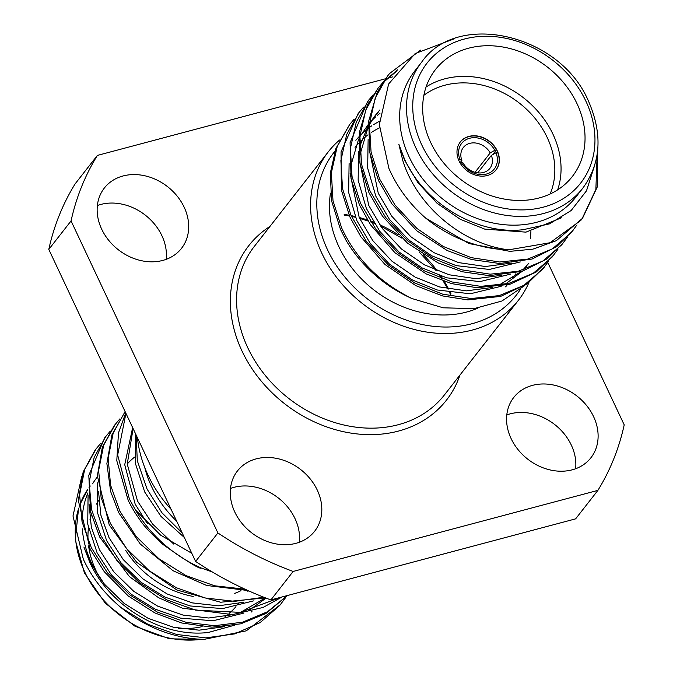<?xml version="1.0" encoding="UTF-8"?>
<svg xmlns="http://www.w3.org/2000/svg" width="673" height="673" viewBox="0 0 673 673"><rect width="100%" height="100%" fill="white"/><g stroke="black" fill="none" stroke-linecap="round" stroke-linejoin="round"><path stroke-width="1.01" d="M461.863 160.443A16.884 13.796 -142 0 1 463.318 147.522A16.884 13.796 -142 0 1 490.205 152.906L494.832 150.289A20.745 16.951 38 0 0 469.577 138.285A20.745 16.951 38 0 0 459.979 159.56L461.863 160.443L460.467 162.235M475.029 172.313L490.205 152.906M496.009 152.779L491.374 155.404A16.884 13.796 -142 0 1 489.927 168.326A16.884 13.796 -142 0 1 463.041 162.942L461.148 162.058A20.745 16.951 38 0 0 486.411 174.063A20.745 16.951 38 0 0 496.009 152.779L497.641 152.35A22.672 18.533 -142 0 1 495.942 170.025M459.07 161.032A22.672 18.533 38 0 0 476.896 175.502A22.672 18.533 38 0 0 496.026 169.916A22.672 18.533 38 0 0 497.263 150.87A22.672 18.533 38 0 0 479.428 136.4A22.672 18.533 38 0 0 460.298 141.986A22.672 18.533 38 0 0 459.07 161.032M334.893 151.24A115.79 94.615 38 0 0 327.541 249.809A115.79 94.615 38 0 0 422.577 324.596A115.79 94.615 38 0 0 520.313 289.516M528.911 282.576A120.618 98.561 -142 0 1 518.37 300.351A120.618 98.561 -142 0 1 416.612 330.056A120.618 98.561 -142 0 1 321.77 253.082A120.618 98.561 -142 0 1 328.331 151.77A120.618 98.561 -142 0 1 339.596 140.018M137.435 437.778A120.618 98.561 38 0 0 148.068 475.231A120.618 98.561 38 0 0 171.127 509.385M477.939 308.108A102.279 83.578 -142 0 1 338.923 246.781A102.279 83.578 -142 0 1 330.502 193.159M530.904 231.293A102.279 83.578 -142 0 1 530.282 238.822M557.656 189.862A86.842 70.959 38 0 0 553.013 134.306A86.842 70.959 38 0 0 426.076 86.985M423.881 95.305A82.022 67.022 -142 0 1 547.242 137.578A82.022 67.022 -142 0 1 550.11 194.009M430.72 142.541A86.842 70.959 -142 0 1 435.448 69.597A86.842 70.959 -142 0 1 508.704 48.212A86.842 70.959 -142 0 1 576.997 103.634A86.842 70.959 -142 0 1 572.269 176.578A86.842 70.959 -142 0 1 499.004 197.963A86.842 70.959 -142 0 1 430.72 142.541M582.717 188.28L575.869 197.046A102.279 83.578 -142 0 1 489.582 222.233A102.279 83.578 -142 0 1 409.15 156.96A102.279 83.578 -142 0 1 414.719 71.044L421.567 62.278A102.279 83.578 38 0 0 416.007 148.195A102.279 83.578 38 0 0 496.43 213.467A102.279 83.578 38 0 0 582.717 188.28C600.922 163.346 602.882 134.381 588.589 101.387C560.163 33.633 456.883 10.457 421.567 62.278M354.065 119.289L349.682 124.463L337.215 146.537L331.36 172.784L333 200.773L341.573 227.752C355.975 258.861 379.454 282.467 411.994 298.56L443.162 307.805L473.994 308.646L501.965 300.999L524.814 285.47M411.994 298.56A120.618 98.561 -142 0 1 346.115 240.446L340.42 229.224L331.596 200.899L330.3 173.18L335.894 148.447L349.682 124.455M594.267 166.551L586.494 190.812L571.158 210.523L549.496 223.865L523.274 229.678C477.855 235.272 424.73 203.852 404.675 159.493L398.845 144.232L402.799 160.561C417.193 206.804 463.268 244.627 508.746 249.818L549.984 242.751L580.74 220.492L582.54 218.271L597.271 186.959L597.759 149.356M508.746 249.818A120.618 98.561 38 0 1 425.656 218.077C409.445 203.826 397.196 187.279 388.91 168.418L379.362 124.623L388.615 84.007L415.165 53.562L454.687 38.664M420.6 50.122L389.633 73.45L387.749 75.771L375.282 97.854L369.427 124.101L371.067 152.081L379.639 179.06L395.059 205.114L416.932 228.458L443.28 246.486L471.235 257.65L499.736 261.999L527.783 259.088L552.382 248.842L571.226 232.656L576.971 224.908M387.749 75.771L377.191 92.285L368.754 120.879L369.679 152.275L378.487 180.541L391.846 203.776L416.856 230.856L447.267 250.575L471.664 259.551L499.677 263.505L532.099 259.021L556.764 246.587L573.026 230.444M382.626 82.771L378.234 87.944L365.759 110.027L359.912 136.274L361.552 164.254L370.125 191.233L385.545 217.286L407.409 240.631L433.757 258.659L461.712 269.823L490.222 274.172L518.269 271.261L542.867 261.015L561.711 244.829L567.457 237.081M378.234 87.944L367.567 104.668L359.298 132.573L360.013 163.606L368.972 192.705L382.542 216.243L407.493 243.155L437.972 262.849L462.309 271.766L489.254 275.661L522.189 271.32L547.208 258.785L563.511 242.617M373.111 94.935L368.711 100.117L356.244 122.2L350.397 148.447L352.029 176.427L360.61 203.406L376.022 229.459L397.894 252.804L424.242 270.832L452.197 281.995L480.707 286.345L508.754 283.434L533.344 273.188L552.188 257.002L557.934 249.254M368.711 100.117L367.559 101.598L350.078 142.659L351.062 178.841L359.449 204.886L370.52 224.799L394.975 252.745L426.194 273.911L451.6 283.627L476.972 287.716L509.798 284.334L536.255 271.993L553.997 254.781M363.588 107.108L359.197 112.29L346.73 134.364L340.875 160.611L342.515 188.6L351.087 215.579L366.507 241.632L388.38 264.977L414.728 283.005L442.683 294.168L471.193 298.518L499.231 295.607L523.83 285.36L542.674 269.175L548.419 261.427M359.197 112.282L358.044 113.771L341.051 151.862L341.329 189.904L349.935 217.051L360.905 236.82L384.981 264.489L415.847 285.663L442.674 295.952L467.794 299.906L500.628 296.406L527.136 283.88L544.474 266.954M543.893 267.694L547.772 262.117M397.676 69.815L383.265 82.081M396.54 71.271L382.76 82.872M382.113 83.553L378.108 88.129M97.375 205.526A48.969 40.018 -142 0 1 161.899 235.701A48.969 40.018 -142 0 1 166.206 259.341M184.166 207.225A48.969 40.018 -142 0 1 181.5 248.354A48.969 40.018 -142 0 1 140.186 260.417A48.969 40.018 -142 0 1 101.682 229.165A48.969 40.018 -142 0 1 104.349 188.028A48.969 40.018 -142 0 1 145.654 175.973A48.969 40.018 -142 0 1 184.166 207.225M230.494 488.43A48.969 40.018 -142 0 1 295.018 518.605A48.969 40.018 -142 0 1 299.334 542.245M317.286 490.129A48.969 40.018 -142 0 1 314.627 531.258A48.969 40.018 -142 0 1 273.314 543.321A48.969 40.018 -142 0 1 234.81 512.069A48.969 40.018 -142 0 1 237.468 470.932A48.969 40.018 -142 0 1 278.782 458.877A48.969 40.018 -142 0 1 317.286 490.129M506.794 414.93A48.969 40.018 -142 0 1 571.318 445.105A48.969 40.018 -142 0 1 575.625 468.745M593.586 416.629A48.969 40.018 -142 0 1 590.919 457.758A48.969 40.018 -142 0 1 549.614 469.821A48.969 40.018 -142 0 1 511.101 438.569A48.969 40.018 -142 0 1 513.768 397.432A48.969 40.018 -142 0 1 555.082 385.377A48.969 40.018 -142 0 1 593.586 416.629M176.663 521.138A102.279 83.578 -142 0 1 151.518 486.461A102.279 83.578 -142 0 1 144.745 467.508M125.742 550.421A86.842 70.959 38 0 0 193.244 596.446M234.742 593.367A86.842 70.959 38 0 0 240.976 590.658M235.929 606.667A86.842 70.959 -142 0 1 229.098 613.431M227.23 614.929A86.842 70.959 -142 0 1 225.06 616.527M202.127 626.63A86.842 70.959 -142 0 1 178.522 628.313M99.04 576.534A86.842 70.959 -142 0 1 96.003 570.637A86.842 70.959 -142 0 1 88.6 545.887M105.266 585.216A102.279 83.578 -142 0 1 91.57 563.141A102.279 83.578 -142 0 1 82.316 528.835M82.089 521.912A102.279 83.578 -142 0 1 87.944 492.863M92.563 483.837A102.279 83.578 -142 0 1 97.131 477.233M136.156 435.061L137.292 460.702L147.042 489.002L161.89 512.708L182.181 532.881M234.347 625.259L208.344 632.469C162.925 638.054 109.8 606.642 89.745 562.283L83.915 547.023L89.98 561.98L104.239 583.979L124.244 603.496L148.195 618.344L173.466 627.253L199.149 630.172L224.513 626.656M285.613 597.59L279.766 605.431L260.165 622.575L234.742 633.89L205.854 637.869L176.595 634.479L148.102 624.384L121.09 607.618C104.517 593.822 91.932 577.703 83.334 559.255L72.995 515.981L81.82 476.114M125.733 412.928L118.482 432.865L116.782 460.702L128.265 500.569C132.11 508.073 135.668 514.029 138.932 518.429C142.323 524.174 150.172 532.738 162.471 544.112C187.027 561.484 199.965 569.459 201.303 568.037A120.618 98.561 -142 0 1 135.424 509.924L129.418 499.088L117.657 455.041L125.935 413.34M100.79 443.271L95.221 449.909L83.166 471.941L78.329 500.552L90.199 549.252L104.256 571.688L128.324 596.034L154.992 612.977L181.853 623.021L211.995 627.169L240.791 623.821L265.961 613.465L287.464 595.512M96.365 448.437L84.638 469.577L79.607 494.781L82.047 521.726L91.351 547.78L107.52 572.866L130.226 595.151L157.406 612.11L186.118 622.315L214.477 625.705L242.583 622.18L267.593 611.707L287.27 595.563M110.305 431.099L104.736 437.744L88.811 475.348L90.552 511.631L99.713 537.079L129.452 576.643L158.475 597.649L182.467 608.199L232.488 614.617L263.118 607.433L282.138 596.934M105.888 436.272L94.161 457.404L89.122 482.608L91.57 509.554L100.866 535.607L117.035 560.693L139.74 582.978L166.929 599.937L195.633 610.142L240.438 612.371L280.557 597.355M119.828 418.926L114.25 425.572L102.338 447.217L97.366 475.887L109.236 524.906L136.728 562.342L176.949 590.036L220.609 602.234L265.44 597.868M115.403 424.099L103.676 445.232L98.637 470.435L101.085 497.381L110.389 523.434L126.558 548.52L149.263 570.805L176.444 587.765L205.147 597.969L234.684 601.351L263.808 597.229M125.136 411.649L111.928 434.834L106.881 463.554L110.658 491.559L118.751 512.742L140.211 543.961L173.062 570.746L206.678 585.476L247.925 590.515M124.917 411.926L113.19 433.059L108.151 458.263L110.599 485.216L119.903 511.261L136.072 536.356L158.778 558.632L185.958 575.592L214.662 585.796L244.98 589.178M121.09 607.618A120.618 98.561 38 0 0 204.18 639.35L246.293 630.837L280.498 604.581L281.651 603.109M191.797 553.299L160.569 535.111L135.424 509.924M201.303 568.037L212.34 571.983M88.096 540.587A86.842 70.959 -142 0 1 88.449 527.96M89.938 519.901A86.842 70.959 -142 0 1 91.385 515.005M96.34 504.153A86.842 70.959 -142 0 1 99.898 498.777M134.55 457.144A86.842 70.959 38 0 0 127.231 464.008M88.07 495.059L87.742 524.124L97.114 552.853L111.373 574.851L131.386 594.368L155.328 609.216L180.608 618.125L213.055 620.775L243.87 613.078M248.261 610.941L266.087 598.12M97.577 482.911L97.265 511.96L106.637 540.68L120.896 562.678L140.901 582.195L164.843 597.044L190.123 605.952L222.57 608.602L253.376 600.913M132.648 427.616L124.732 464.698L135.18 504.17L147.345 523.535M135.677 434.051L135.315 463.184L144.703 491.997L161.049 516.477L184.36 537.508M89.055 503.909L91.343 527.253L99.495 549.807L113.754 571.806L133.759 591.323L157.709 606.171L182.989 615.08L208.672 618.007L234.044 614.483M240.623 612.346L265.381 597.885M98.569 491.753L100.857 515.089L109.009 537.643L123.268 559.633L143.282 579.159L167.224 593.998L192.503 602.907L218.187 605.835L243.55 602.31M133.111 428.6L127.239 464.101L137.561 501.124L152.544 523.998L173.71 544.078M217.892 532.949L195.616 561.433L48.793 249.405L71.06 220.929L217.892 532.949A301.538 246.402 38 0 0 293.15 571.444L597.893 490.381L575.617 518.858L270.882 599.929L293.15 571.444M385.419 78.791L97.383 155.413L75.107 183.889A301.538 246.402 -142 0 0 48.793 249.405M385.511 78.766L386.975 78.371M387.631 78.203L392.653 76.865M547.763 262.42L624.208 424.865A301.538 246.402 38 0 1 597.893 490.381M270.882 599.929A301.538 246.402 -142 0 1 195.616 561.433M97.383 155.413A301.538 246.402 38 0 0 71.06 220.929M425.656 218.077L468.938 243.55L509.89 251.349L532.848 249.161L556.302 240.698L582.54 218.271M581.96 219.011L595.866 189.517L597.17 154.268M355.05 147.362A102.279 83.578 -142 0 1 358.482 143.357M359.634 142.146A102.279 83.578 -142 0 1 361.443 140.354M363.428 138.529A102.279 83.578 -142 0 1 367.988 134.836M371.26 132.539A102.279 83.578 -142 0 1 379.429 127.878M369.149 149.044L378.268 193.269L391.779 216.226L410.951 236.812L434.06 252.72L458.582 262.596L485.351 266.516L511.438 263.109M379.808 109.985L376.064 114.402L369.393 124.53M368.181 126.827L360.122 154.336M359.634 161.226L368.754 205.442L382.256 228.399L401.428 248.985L424.545 264.893L449.068 274.769L475.836 278.689L501.923 275.282M379.993 113.257L377.326 115.403M375.845 116.69L371.622 120.736M370.293 122.15L369.519 123.008M368.375 124.328L359.878 136.695M358.667 139L350.599 166.509M350.12 173.415L359.231 217.606L372.741 240.564L391.913 261.158L415.022 277.066L439.553 286.942L466.322 290.862L492.409 287.455M498.457 285.419L521.028 271.673M522.795 270.008L528.835 263.269M398.845 144.232L404.439 159.795L417.95 182.753L437.122 203.339L460.231 219.255L484.753 229.123L525.958 232.143L561.467 217.8M368.139 139.193L367.66 168.065L375.887 196.306L389.398 219.272L408.57 239.857L431.679 255.765L456.21 265.642L489.338 269.444L520.254 261.932M378.756 111.609L374.895 115.941M376.064 114.402L369.485 123.395M368.291 125.338L359.643 146.596M358.625 151.366L358.145 180.238L366.373 208.479L379.883 231.436L399.055 252.03L422.164 267.938L446.687 277.814L479.824 281.617L510.731 274.104M349.102 163.539L348.631 192.411L356.858 220.651L370.36 243.609L389.532 264.195L412.65 280.111L437.172 289.979L470.309 293.781L501.217 286.277M505.221 284.242L522.105 271.345M523.56 269.772L526.454 266.315M379.412 121.216L373.498 124.665M371.799 125.792L369.216 127.626M368.089 128.476L366.962 129.359M365.431 130.612L361.09 134.575M358.827 136.905L355.857 140.287M492.712 154.647L496.464 149.852A22.672 18.533 -142 0 0 460.214 142.096M491.374 155.404L477.737 172.852M494.832 150.289L496.464 149.852M461.148 162.058L459.777 162.42M458.582 159.93L459.979 159.56M459.995 375.004A125.439 102.498 -142 0 1 356.934 433.908A125.439 102.498 -142 0 1 241.994 350.995A125.439 102.498 -142 0 1 269.957 226.422M328.331 151.77L254.327 246.411A120.618 98.561 38 0 0 247.765 347.722A120.618 98.561 38 0 0 342.616 424.705A120.618 98.561 38 0 0 444.365 395.001L518.37 300.351M585.931 101.253A97.459 79.633 -142 0 1 543.405 207.124A97.459 79.633 -142 0 1 421.778 144.922A97.459 79.633 -142 0 1 464.311 39.051A97.459 79.633 -142 0 1 585.931 101.253M90.283 485.99A102.279 83.578 38 0 0 89.013 487.673L90.283 485.99M79.658 505.07L87.852 489.296A102.279 83.578 38 0 0 79.675 505.255M78.623 508.384A102.279 83.578 38 0 0 84.714 571.907A102.279 83.578 38 0 0 201.841 639.291M450.927 293.68A120.618 98.561 38 0 0 450.515 292.805M448.63 289.045A120.618 98.561 38 0 0 444.348 281.449M442.868 279.068A120.618 98.561 38 0 0 440.891 276.039M437.156 270.765A120.618 98.561 38 0 0 423.182 254.646M398.307 234.768A120.618 98.561 38 0 0 379.639 224.74M373.641 222.233A120.618 98.561 38 0 0 370.1 220.904M367.441 219.978A120.618 98.561 38 0 0 359.18 217.488M355.092 216.47A120.618 98.561 38 0 0 351.104 215.612M349.136 215.234A120.618 98.561 38 0 0 344.181 214.435M505.633 286.866L507.063 285.041M512.22 278.445L515.913 273.726M78.606 508.123L75.267 539.813L84.411 572.883L105.257 603.185L134.97 626.226L169.487 638.828L204.045 639.35M248.438 590.751L247.908 591.432M239.134 602.646L238.393 603.605M252.064 611.185L251.433 611.993M450.624 294.656L449.673 292.679M447.722 288.877L443.221 281.062M441.665 278.63L439.646 275.619M435.683 270.167L419.203 252.03M401.764 238.091L380.565 226.069M374.356 223.386L370.806 222.006M368.081 221.022L359.575 218.363M355.411 217.286L351.457 216.395M349.464 215.991L344.374 215.116"/></g></svg>
